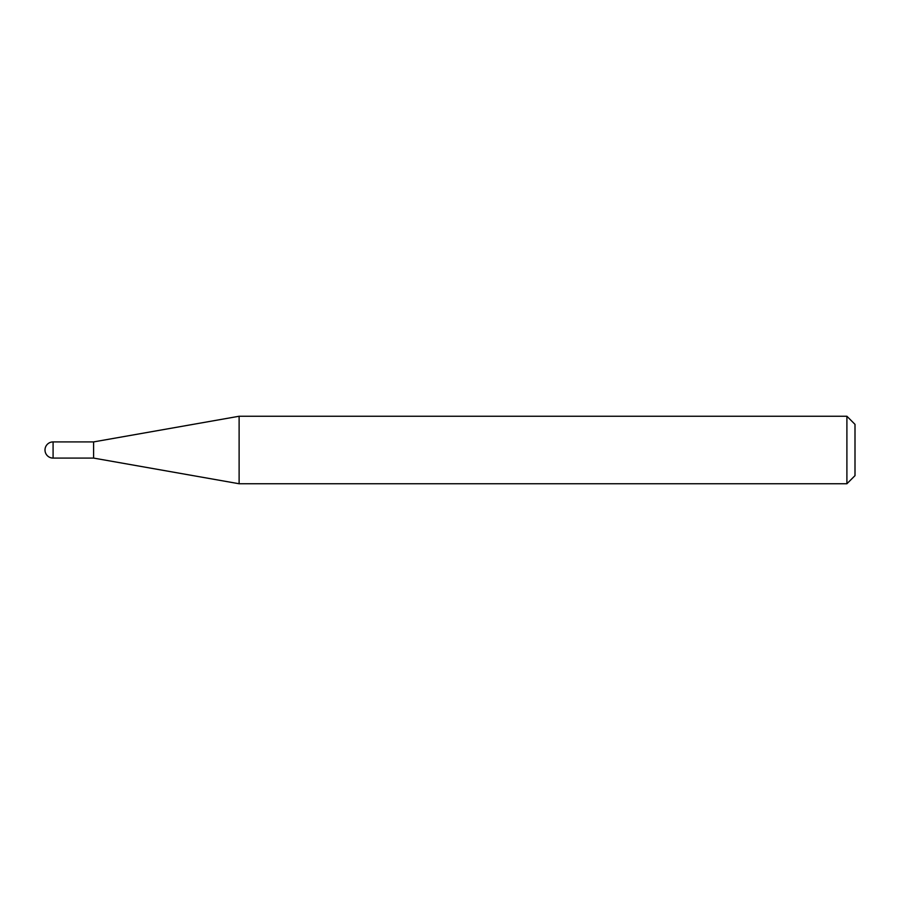 <?xml version="1.0" encoding="UTF-8"?>
<svg xmlns="http://www.w3.org/2000/svg" width="900" height="900" viewBox="0 0 900 900"><rect width="100%" height="100%" fill="white"/><g stroke="black" fill="none" stroke-linecap="round" stroke-linejoin="round"><path stroke-width="0.67" stroke-dasharray="4.5 3.38" d="M93.6 441.911L93.6 458.089M239.119 416.25L239.119 483.75M855 475.65L855 424.35M846.9 416.25L846.9 483.75M53.089 458.089L53.089 441.911"/><path stroke-width="1.35" d="M93.6 458.089L93.6 441.911L239.119 416.25L239.119 483.75L93.6 458.089L53.089 458.089L53.089 441.911A8.089 8.089 0 0 0 45 450A8.089 8.089 0 0 0 53.089 458.089M846.9 416.25L855 424.35L855 475.65L846.9 483.75L846.9 416.25L239.119 416.25M846.9 483.75L239.119 483.75M93.6 441.911L53.089 441.911"/></g></svg>
